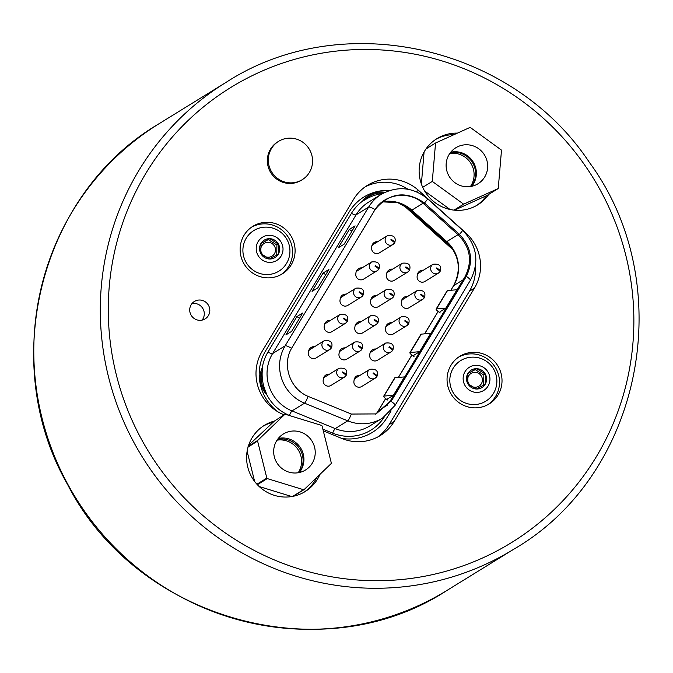 <?xml version="1.0" encoding="UTF-8"?>
<svg xmlns="http://www.w3.org/2000/svg" width="673" height="673" viewBox="0 0 673 673"><rect width="100%" height="100%" fill="white"/><g stroke="black" fill="none" stroke-linecap="round" stroke-linejoin="round"><path stroke-width="1.01" d="M278.243 254.259L269.444 259.004A10.238 9.994 -121.7 0 1 260.821 253.586L260.989 243.424A10.238 9.994 58.3 0 0 260.821 253.586L269.444 259.004A10.238 9.994 -121.7 0 0 278.243 254.259L278.42 244.097A10.238 9.994 -121.7 0 1 278.243 254.259M260.981 243.542L268.283 239.605L276.914 245.022L278.42 244.097L269.789 238.679A10.238 9.994 -121.7 0 1 278.42 244.097M276.914 245.022L276.746 255.084M268.283 239.605L269.789 238.679A10.238 9.994 -121.7 0 0 260.989 243.424L269.789 238.679M274.433 253.746A7.504 7.327 -121.7 0 1 261.662 253.25A7.504 7.327 -121.7 0 1 268.241 242.322A7.504 7.327 -121.7 0 1 274.433 253.746M285.335 265.204A23.95 23.95 0 0 0 262.041 227.457A23.875 23.311 58.3 0 0 246.52 263.093A23.875 23.311 58.3 0 0 285.335 265.204A23.875 23.311 58.3 0 0 286.471 263.496M281.112 256.06A13.645 13.317 -121.7 0 1 257.894 255.16A13.645 13.317 -121.7 0 1 269.848 235.298A13.645 13.317 -121.7 0 1 281.112 256.06M485.174 384.275L476.375 389.011A10.238 9.994 -121.7 0 1 467.743 383.593L467.912 373.431A10.238 9.994 58.3 0 0 467.743 383.593L476.375 389.011A10.238 9.994 -121.7 0 0 485.174 384.275L485.342 374.104A10.238 9.994 -121.7 0 1 485.174 384.275M467.903 373.549L475.205 369.612L483.837 375.038L485.342 374.104L476.711 368.686A10.238 9.994 -121.7 0 1 485.342 374.104M483.837 375.038L483.668 385.091M475.205 369.612L476.711 368.686A10.238 9.994 -121.7 0 0 467.912 373.431L476.711 368.686M481.363 383.753A7.504 7.327 -121.7 0 1 468.585 383.257A7.504 7.327 -121.7 0 1 475.163 372.329A7.504 7.327 -121.7 0 1 481.363 383.753M492.257 395.219A23.95 23.95 0 0 0 468.963 357.464A23.875 23.311 58.3 0 0 453.442 393.099A23.875 23.311 58.3 0 0 492.257 395.219A23.875 23.311 58.3 0 0 493.393 393.503M488.043 386.075A13.645 13.317 -121.7 0 1 464.816 385.166A13.645 13.317 -121.7 0 1 476.77 365.304A13.645 13.317 -121.7 0 1 488.043 386.075M433.858 275.93L438.468 273.095A5.182 5.064 -121.7 0 1 431.443 271.345A5.182 5.064 -121.7 0 1 433.017 264.27C439.292 263.589 441.732 265.86 440.335 271.068L440.277 271.135C440.722 270.891 439.814 270.008 437.543 268.477L436.668 267.93L436.323 268.502L437.198 269.057C439.469 270.58 440.378 271.463 439.932 271.707L438.468 273.087A5.182 5.064 -121.7 0 1 438.468 273.095M438.064 269.621L436.398 268.384M418.059 302.194L422.661 299.359A5.182 5.064 -121.7 0 1 415.636 297.601A5.182 5.064 -121.7 0 1 417.218 290.534C423.494 289.853 425.925 292.116 424.537 297.331L424.47 297.399C424.924 297.155 424.007 296.271 421.744 294.74L420.869 294.194L420.524 294.766L421.399 295.312C423.662 296.843 424.579 297.727 424.125 297.971L422.669 299.35A5.182 5.064 -121.7 0 1 422.661 299.359M422.257 295.884L420.591 294.648M402.252 328.458L406.862 325.614A5.182 5.064 -121.7 0 1 399.829 323.864A5.182 5.064 -121.7 0 1 401.411 316.798C407.687 316.117 410.126 318.379 408.73 323.587L408.671 323.654C409.117 323.419 408.208 322.535 405.937 321.004L405.062 320.457L404.717 321.029L405.592 321.576C407.863 323.107 408.772 323.991 408.326 324.226L406.862 325.606A5.182 5.064 -121.7 0 0 408.326 324.235M406.458 322.148L404.793 320.912M386.453 354.721L391.055 351.878A5.182 5.064 -121.7 0 1 391.055 351.878A5.182 5.064 -121.7 0 1 384.031 350.128A5.182 5.064 -121.7 0 1 385.604 343.062M390.651 348.412L388.986 347.167M369.965 353.3A5.182 5.064 58.3 0 1 371.555 351.727L385.612 343.053C391.879 342.372 394.319 344.643 392.931 349.851L392.864 349.918C393.31 349.674 392.401 348.791 390.13 347.268L389.263 346.713L388.918 347.293L389.785 347.84C392.056 349.363 392.965 350.254 392.519 350.49L391.055 351.87M370.646 380.977L375.256 378.142A5.182 5.064 -121.7 0 1 375.256 378.142A5.182 5.064 -121.7 0 1 368.224 376.392A5.182 5.064 -121.7 0 1 369.805 369.317C376.081 368.636 378.52 370.907 377.124 376.114L377.065 376.182C377.511 375.938 376.594 375.054 374.331 373.523L373.456 372.977L373.111 373.549L373.986 374.095C376.249 375.627 377.166 376.51 376.72 376.754L375.256 378.133A5.182 5.064 -121.7 0 0 376.72 376.754M374.844 374.668L373.187 373.431M339.899 379.925L344.5 377.082A5.182 5.064 -121.7 0 1 344.5 377.082A5.182 5.064 -121.7 0 1 337.476 375.332A5.182 5.064 -121.7 0 1 339.057 368.266C345.333 367.584 347.773 369.847 346.376 375.063L346.309 375.122C346.763 374.886 345.846 374.003 343.583 372.472L342.708 371.925L342.364 372.497L343.238 373.044C345.501 374.575 346.418 375.458 345.964 375.702L344.509 377.082A5.182 5.064 -121.7 0 0 345.972 375.702M344.096 373.616L342.431 372.379M355.697 353.661L360.307 350.826A5.182 5.064 -121.7 0 1 353.283 349.077A5.182 5.064 -121.7 0 1 354.856 342.002M359.904 347.352L358.238 346.115M339.276 352.156A5.182 5.064 58.3 0 1 340.807 350.675L354.864 342.002C361.132 341.32 363.571 343.583 362.183 348.799L362.116 348.866C362.562 348.622 361.653 347.739 359.382 346.208L358.516 345.661L358.171 346.233L359.037 346.78C361.308 348.311 362.217 349.194 361.771 349.438L360.307 350.818A5.182 5.064 -121.7 0 1 360.307 350.826M371.504 327.406L376.114 324.563A5.182 5.064 -121.7 0 1 369.082 322.813A5.182 5.064 -121.7 0 1 370.663 315.746M375.702 321.097L374.045 319.852M355.083 325.9A5.182 5.064 58.3 0 1 356.614 324.411L370.672 315.738C376.939 315.057 379.379 317.328 377.982 322.535L377.923 322.603C378.369 322.359 377.46 321.475 375.189 319.953L374.314 319.397L373.969 319.969L374.844 320.525C377.116 322.047 378.024 322.939 377.578 323.175L376.114 324.554A5.182 5.064 -121.7 0 0 377.578 323.175M387.312 301.142L391.913 298.299A5.182 5.064 -121.7 0 1 384.889 296.549A5.182 5.064 -121.7 0 1 386.47 289.483C392.738 288.801 395.177 291.064 393.789 296.271L393.722 296.339C394.168 296.103 393.259 295.22 390.996 293.689L390.121 293.142L389.776 293.714L390.651 294.261C392.914 295.792 393.823 296.675 393.377 296.911L391.922 298.29A5.182 5.064 -121.7 0 1 391.913 298.299M391.509 294.833L389.844 293.588M403.11 274.878L407.72 272.043A5.182 5.064 -121.7 0 1 400.687 270.285A5.182 5.064 -121.7 0 1 402.269 263.219C408.545 262.537 410.984 264.8 409.588 270.016L409.529 270.083C409.975 269.839 409.066 268.956 406.795 267.425L405.92 266.878L405.575 267.45L406.45 267.997C408.721 269.528 409.63 270.411 409.184 270.655L407.72 272.035A5.182 5.064 -121.7 0 1 407.72 272.043M407.316 268.569L405.651 267.332M388.338 247.336L392.948 244.492A5.182 5.064 -121.7 0 1 385.915 242.743A5.182 5.064 -121.7 0 1 387.497 235.668C393.772 234.986 396.212 237.258 394.815 242.465L394.757 242.532C395.202 242.288 394.294 241.405 392.023 239.874L391.148 239.327L390.803 239.899L391.678 240.454C393.941 241.977 394.858 242.86 394.412 243.104L392.948 244.484A5.182 5.064 -121.7 0 1 392.948 244.492M392.536 241.027L390.878 239.781M372.531 273.591L377.141 270.756A5.182 5.064 -121.7 0 1 377.141 270.756A5.182 5.064 -121.7 0 1 370.116 268.998A5.182 5.064 -121.7 0 1 371.689 261.932C377.965 261.25 380.405 263.513 379.008 268.729L378.949 268.796C379.395 268.552 378.487 267.669 376.215 266.138L375.341 265.591L374.996 266.163L375.871 266.71C378.142 268.241 379.05 269.124 378.605 269.368L377.141 270.748A5.182 5.064 -121.7 0 0 378.605 269.368M376.737 267.282L375.071 266.045M356.732 299.855L361.334 297.012A5.182 5.064 -121.7 0 1 354.309 295.262A5.182 5.064 -121.7 0 1 355.891 288.195C362.167 287.514 364.598 289.777 363.21 294.993L363.142 295.052C363.597 294.816 362.68 293.933 360.417 292.402L359.542 291.855L359.197 292.427L360.072 292.974C362.335 294.505 363.252 295.388 362.797 295.632L361.342 297.003A5.182 5.064 -121.7 0 1 361.334 297.012M360.93 293.546L359.264 292.309M340.925 326.119L345.535 323.276A5.182 5.064 -121.7 0 1 338.502 321.526A5.182 5.064 -121.7 0 1 340.084 314.459C346.359 313.778 348.799 316.041 347.403 321.248L347.344 321.315C347.79 321.08 346.881 320.188 344.61 318.666L343.735 318.11L343.39 318.691L344.265 319.238C346.536 320.769 347.445 321.652 346.999 321.887L345.535 323.267M345.131 319.81L343.466 318.565M266.786 394.715L265.81 391.905A43.409 42.382 -121.7 0 1 262.285 370.613L262.31 367.677A24.236 23.664 58.3 0 0 266.786 394.715A43.703 42.677 58.3 0 0 289.39 415.443L290.156 415.763M325.126 352.374L329.728 349.539A5.182 5.064 -121.7 0 1 329.728 349.539A5.182 5.064 -121.7 0 1 322.704 347.79A5.182 5.064 -121.7 0 1 324.277 340.715M329.324 346.065L327.658 344.828M308.638 350.961A5.182 5.064 58.3 0 1 310.228 349.388L324.285 340.715C330.552 340.033 332.992 342.305 331.604 347.512L331.537 347.579C331.982 347.335 331.074 346.452 328.803 344.921L327.936 344.374L327.591 344.946L328.458 345.501C330.729 347.024 331.638 347.907 331.192 348.151L329.728 349.531A5.182 5.064 -121.7 0 0 331.192 348.151M384.99 192.31A24.236 23.664 58.3 0 0 362.503 201.185L365.077 199.788A43.409 42.382 -121.7 0 1 382.432 193.631M370.579 381.027L361.695 386.504A5.182 5.064 -121.7 0 1 354.023 380.767A5.729 5.594 58.3 0 1 360.148 375.273M388.271 247.378L379.387 252.855A5.182 5.064 -121.7 0 1 371.715 247.117A5.729 5.594 58.3 0 1 377.839 241.632M403.043 274.921L394.168 280.405A5.182 5.064 -121.7 0 1 386.546 274.466A5.729 5.594 58.3 0 1 392.704 269.124M433.791 275.98L424.915 281.457A5.182 5.064 -121.7 0 1 417.243 275.72A5.729 5.594 58.3 0 1 423.367 270.226M372.463 273.633L363.588 279.118A5.182 5.064 -121.7 0 1 355.916 273.381A5.729 5.594 58.3 0 1 362.04 267.888M387.244 301.184L378.361 306.661A5.182 5.064 -121.7 0 1 370.739 300.722A5.729 5.594 58.3 0 1 376.897 295.38M417.992 302.236L409.108 307.721A5.182 5.064 -121.7 0 1 401.436 301.984A5.729 5.594 58.3 0 1 407.56 296.49M356.665 299.897L347.781 305.382A5.182 5.064 -121.7 0 1 340.109 299.636A5.729 5.594 58.3 0 1 346.233 294.151M371.437 327.448L362.554 332.925A5.182 5.064 -121.7 0 1 354.94 326.985A5.729 5.594 58.3 0 1 361.098 321.644M402.185 328.5L393.301 333.976A5.182 5.064 -121.7 0 1 385.629 328.239A5.729 5.594 58.3 0 1 391.753 322.754M340.858 326.161L331.974 331.638A5.182 5.064 -121.7 0 1 324.302 325.9A5.729 5.594 58.3 0 1 330.426 320.415M355.638 353.704L346.755 359.189A5.182 5.064 -121.7 0 1 339.133 353.249A5.729 5.594 58.3 0 1 345.291 347.907M386.386 354.764L377.503 360.24A5.182 5.064 -121.7 0 1 369.83 354.503A5.729 5.594 58.3 0 1 375.955 349.018M325.059 352.425L316.175 357.901A5.182 5.064 -121.7 0 1 308.503 352.164A5.729 5.594 58.3 0 1 314.627 346.671M339.831 379.967L330.948 385.452A5.182 5.064 -121.7 0 1 323.334 379.513A5.729 5.594 58.3 0 1 329.492 374.171M435.683 139.446A38.874 37.957 -121.7 0 1 454.023 134.659M486.369 195.767A38.874 37.957 -121.7 0 1 476.484 205.568M488.766 194.388A38.874 37.957 -121.7 0 1 477.754 204.819A38.874 37.957 -121.7 0 1 437.669 204.415A38.874 37.957 -121.7 0 1 426.001 148.96L435.549 143.004L432.293 181.407L463.638 204.18L498.239 188.541L501.503 150.129L470.158 127.365L435.549 143.004M426.076 148.851A38.874 37.957 -121.7 0 1 436.92 138.646A38.874 37.957 -121.7 0 1 457.421 133.119M263.151 426.144A38.874 37.957 -121.7 0 1 272.321 422.493M316.739 477.46A38.874 37.957 -121.7 0 1 303.952 492.266M319.944 474.372A38.874 37.957 -121.7 0 1 305.222 491.517A38.874 37.957 -121.7 0 1 265.137 491.113A38.874 37.957 -121.7 0 1 248.043 447.116L257.582 441.025L266.836 478.099A38.874 37.957 58.3 0 0 267.29 478.587L303.515 489.708A38.874 37.957 58.3 0 0 304.154 489.565L331.133 463.613A38.874 37.957 58.3 0 0 331.309 462.974L322.056 425.908A38.874 37.957 58.3 0 0 321.601 425.42L285.377 414.29A38.874 37.957 58.3 0 0 284.738 414.442L257.759 440.386A38.874 37.957 58.3 0 0 257.582 441.025M248.001 446.939A38.874 37.957 58.3 0 1 248.177 446.308L248.32 446.165A38.874 37.957 -121.7 0 1 264.396 425.344A38.874 37.957 -121.7 0 1 274.441 421.046L248.598 445.307M284.738 414.442L274.441 421.046M302.261 179.666L301.302 180.263A22.52 21.99 -121.7 0 1 270.765 172.641A22.52 21.99 -121.7 0 1 277.655 141.927L278.605 141.338A22.52 21.99 -121.7 0 1 301.824 141.566A22.52 21.99 -121.7 0 1 302.261 179.666A22.52 21.99 -121.7 0 1 271.724 172.052A22.52 21.99 -121.7 0 1 278.605 141.338M460.391 403.598A27.963 27.299 -121.7 0 1 459.852 356.286A27.963 27.299 -121.7 0 1 497.768 365.75A27.963 27.299 -121.7 0 1 489.221 403.884A27.963 27.299 -121.7 0 1 460.391 403.598M253.46 273.591A27.963 27.299 -121.7 0 1 252.93 226.279A27.963 27.299 -121.7 0 1 290.845 235.743A27.963 27.299 -121.7 0 1 282.298 273.877A27.963 27.299 -121.7 0 1 253.46 273.591M194.59 318.775A10.23 9.986 -121.7 0 1 194.388 301.47A10.23 9.986 -121.7 0 1 208.26 304.928A10.23 9.986 -121.7 0 1 194.59 318.775M284.099 414.837L283.543 414.61A43.652 42.618 -121.7 0 1 262.117 351.348L353.577 199.376A43.652 42.618 -121.7 0 1 367.441 185.336A43.652 42.618 -121.7 0 1 418.497 190.358L465.775 232.883A43.652 42.618 -121.7 0 1 474.431 288.128L394.168 421.491A43.652 42.618 -121.7 0 1 380.304 435.532A43.652 42.618 -121.7 0 1 342.027 438.535L323.301 430.871M449.816 153.436A21.141 20.644 -121.7 0 1 470.856 163.312A21.141 20.644 -121.7 0 1 470.402 186.547M277.024 440.176A21.141 20.644 -121.7 0 1 298.08 449.631A21.141 20.644 -121.7 0 1 298.215 472.74M299.216 472.547A21.141 20.644 58.3 0 0 299.552 448.647A21.141 20.644 58.3 0 0 277.528 439.435M471.352 186.379A21.141 20.644 58.3 0 0 472.353 162.378A21.141 20.644 58.3 0 0 450.372 152.67M377.738 436.987A43.652 42.618 58.3 0 0 389.145 424.596L469.409 291.224A43.652 42.618 58.3 0 0 475.441 266.306M408.015 189.264A43.652 42.618 58.3 0 0 364.985 186.976M191.923 303.649A10.23 9.986 -121.7 0 1 202.085 320.112M251.694 227.087A27.963 27.299 -121.7 0 1 288.338 237.291A27.963 27.299 -121.7 0 1 281.02 274.618M458.616 357.102A27.963 27.299 -121.7 0 1 495.261 367.298A27.963 27.299 -121.7 0 1 487.942 404.624M248.177 446.308L257.759 440.386M314.972 449.152A21.141 20.644 -121.7 0 1 305.55 469.998A21.141 20.644 -121.7 0 1 276.881 462.839A21.141 20.644 -121.7 0 1 283.341 434.009A21.141 20.644 -121.7 0 1 314.972 449.152M278.286 438.451A21.141 20.644 -121.7 0 1 303.674 456.126A21.141 20.644 -121.7 0 1 299.308 472.53M293.277 496.27L304.154 489.565M292.688 496.388L303.515 489.708M259.198 486.537L291.796 496.548M257.364 484.711L267.29 478.587M256.909 484.224L266.836 478.099M247.109 451.297L254.646 481.489M454.477 210.178L486.941 195.507L498.239 188.541M487.42 162.925A21.141 20.644 -121.7 0 1 477.998 183.763A21.141 20.644 -121.7 0 1 449.328 176.612A21.141 20.644 -121.7 0 1 455.798 147.774A21.141 20.644 -121.7 0 1 487.42 162.925M450.733 152.216A21.141 20.644 -121.7 0 1 476.122 169.89A21.141 20.644 -121.7 0 1 471.765 186.295M424.655 191.031L450.06 209.488M453.989 210.127L463.638 204.18M422.711 187.321L432.293 181.407M424.083 151.989L421.374 183.998M393.436 395.261L404.481 376.905L395.051 377.73A6.141 1.186 -149 0 0 394.715 377.881L383.677 396.229A6.141 1.186 31 0 1 384.005 396.077L393.436 395.261L387.589 398.862M387.808 400.09A6.141 1.186 31 0 1 383.677 396.229M419.658 351.676L430.703 333.328L421.273 334.144A6.141 1.186 -149 0 0 420.945 334.304L409.899 352.652A6.141 1.186 31 0 1 410.236 352.501L419.658 351.676L413.819 355.285M414.03 356.513A6.141 1.186 31 0 1 409.899 352.652M445.888 308.099L456.925 289.752L447.503 290.568A6.141 1.186 -149 0 0 447.166 290.728L436.121 309.075A6.141 1.186 31 0 1 436.457 308.915L445.888 308.099L440.041 311.708M440.251 312.937A6.141 1.186 31 0 1 436.121 309.075M470.267 280.405A6.823 1.321 -149 0 0 470.36 280.305A6.823 1.321 -149 0 0 466.33 276.376L391.61 400.561L390.332 400.847L465.06 276.662C472.631 261.418 470.435 247.555 458.456 235.07L423.502 203.641L424.503 202.96C405.794 190.333 389.314 192.537 375.08 209.572L291.577 348.328C281.743 364.951 290.038 389.036 308.116 396.372L351.331 414.055L376.072 413.92L391.61 400.561M424.167 204.23L425.168 203.549L459.087 234.053L459.457 234.389L458.456 235.07M302.673 313.029L291.628 331.377L285.857 334.944L296.894 316.596L302.673 313.029M299.527 318.245L296.894 316.596M328.895 269.452L317.849 287.8L312.079 291.367L323.124 273.019L328.895 269.452M325.757 274.668L323.124 273.019M355.117 225.876L344.08 244.223L338.3 247.782L349.346 229.434L355.117 225.876M351.979 231.091L349.346 229.434M291.914 347.739L374.592 210.355C384.165 193.631 409.26 190.19 423.51 203.641M375.484 414.164L389.827 401.68L391.097 401.386A6.823 1.321 31 0 1 395.127 405.323L470.36 280.305C479.672 261.948 477.081 245.275 462.587 230.292L427.641 198.855C412.978 187.077 397.499 185.58 381.204 194.354A39.556 38.622 58.3 0 0 368.636 207.082A6.823 1.321 31 0 1 375.08 209.572L374.558 210.413M425.168 203.549L424.503 202.96A6.823 0.421 132 0 0 427.641 198.855M389.827 401.68L390.332 400.847M465.06 276.662L466.33 276.376C473.674 260.964 471.386 246.974 459.457 234.389A6.823 0.421 132 0 0 462.587 230.292M277.705 411.699A46.378 45.284 -121.7 0 1 265.709 350.667L349.211 211.911A46.378 45.284 -121.7 0 1 363.942 196.996A46.378 45.284 -121.7 0 1 389.743 190.451M391.072 410.875L387.101 417.47A46.378 45.284 -121.7 0 1 372.371 432.377A46.378 45.284 -121.7 0 1 341.682 438.392M391.021 410.925L387.076 417.479A46.378 45.284 -121.7 0 1 372.354 432.386M362.503 201.185A43.703 42.677 58.3 0 0 351.441 213.341L267.938 352.097A43.703 42.677 58.3 0 0 262.31 367.677M433.025 264.27L418.968 272.944A5.182 5.064 58.3 0 0 417.378 274.517M417.218 290.534L403.161 299.207A5.182 5.064 58.3 0 0 401.571 300.781M401.419 316.798L387.362 325.471A5.182 5.064 58.3 0 0 385.772 327.036M369.805 369.317L355.748 377.99A5.182 5.064 58.3 0 0 354.166 379.564M339.057 368.266L325 376.939A5.182 5.064 58.3 0 0 323.469 378.419M386.47 289.474L372.413 298.147A5.182 5.064 58.3 0 0 370.882 299.636M402.277 263.219L388.22 271.892A5.182 5.064 58.3 0 0 386.689 273.373M387.497 235.668L373.439 244.341A5.182 5.064 58.3 0 0 371.858 245.914M371.698 261.932L357.641 270.605A5.182 5.064 58.3 0 0 356.051 272.178M355.891 288.195L341.834 296.869A5.182 5.064 58.3 0 0 340.252 298.433M340.092 314.451L326.035 323.124A5.182 5.064 58.3 0 0 324.445 324.697M451.213 246.823L405.979 206.14M322.863 429.138L332.613 433.126A43.703 42.677 58.3 0 0 384.283 416.949M363.933 197.004A46.378 45.284 -121.7 0 1 389.701 190.467M310.876 347.621A5.729 5.594 -121.7 0 1 314.123 346.982M326.683 321.358A5.729 5.594 -121.7 0 1 329.93 320.727M342.49 295.094A5.729 5.594 -121.7 0 1 345.729 294.463M358.288 268.83A5.729 5.594 -121.7 0 1 361.536 268.199M374.095 242.574A5.729 5.594 -121.7 0 1 377.343 241.935M388.918 270.058A5.729 5.594 -121.7 0 1 392.199 269.436M373.111 296.322A5.729 5.594 -121.7 0 1 376.4 295.691M357.313 322.586A5.729 5.594 -121.7 0 1 360.593 321.955M341.505 348.85A5.729 5.594 -121.7 0 1 344.795 348.219M325.707 375.105A5.729 5.594 -121.7 0 1 328.988 374.474M356.404 376.224A5.729 5.594 -121.7 0 1 359.651 375.584M372.203 349.96A5.729 5.594 -121.7 0 1 375.45 349.321M388.01 323.696A5.729 5.594 -121.7 0 1 391.257 323.065M403.808 297.432A5.729 5.594 -121.7 0 1 407.056 296.801M419.616 271.177A5.729 5.594 -121.7 0 1 422.863 270.538M437.543 268.477L437.198 269.057M439.932 271.707A5.182 5.064 -121.7 0 1 438.476 273.087M421.744 294.74L421.399 295.312M424.125 297.971A5.182 5.064 -121.7 0 1 422.669 299.35M405.937 321.004L405.592 321.576M390.13 347.268L389.785 347.84M392.519 350.49A5.182 5.064 -121.7 0 1 391.063 351.878M374.331 373.523L373.986 374.095M343.583 372.472L343.238 373.044M359.382 346.208L359.037 346.78M361.771 349.438A5.182 5.064 -121.7 0 1 360.316 350.818M375.189 319.953L374.844 320.525M390.996 293.689L390.651 294.261M393.377 296.911A5.182 5.064 -121.7 0 1 391.922 298.299M406.795 267.425L406.45 267.997M409.184 270.655A5.182 5.064 -121.7 0 1 407.729 272.035M392.023 239.874L391.678 240.454M394.412 243.104A5.182 5.064 -121.7 0 1 392.948 244.484M376.215 266.138L375.871 266.71M360.417 292.402L360.072 292.974M362.797 295.632A5.182 5.064 -121.7 0 1 361.342 297.012M344.61 318.666L344.265 319.238M346.999 321.887A5.182 5.064 -121.7 0 1 345.535 323.276M262.285 370.613A23.193 22.638 58.3 0 0 265.81 391.905M328.803 344.921L328.458 345.501M383.366 193.117A23.193 22.638 58.3 0 0 365.077 199.788M453.442 250.163L402.446 204.306M159.324 123.554C40.212 193.143 -2.667 362.326 67.561 484.467C136.577 619.959 322.855 671.99 447.267 590.246A274.189 267.703 -121.7 0 1 164.582 587.411A274.189 267.703 -121.7 0 1 159.324 123.554L225.842 82.51A274.189 267.703 58.3 0 0 231.1 546.367A274.189 267.703 58.3 0 0 513.793 549.202C642.53 474.759 679.595 284.982 589.43 162.462C511.724 44.872 341.346 7.336 225.842 82.51M235.811 539.855A267.366 261.04 -121.7 0 1 243.576 80.104A267.366 261.04 -121.7 0 1 633.831 325.295A267.366 261.04 -121.7 0 1 235.811 539.855M474.431 288.128L469.409 291.224M418.497 190.358L416.326 191.696M394.168 421.491L389.145 424.596M395.051 377.73L384.005 396.077M421.273 334.144L410.236 352.501M447.503 290.568L436.457 308.915M465.842 277.209L464.563 277.495M459.087 234.053L458.086 234.734M423.056 203.246L411.851 210.169A34.786 33.961 58.3 0 0 382.298 201.824M458.019 234.675L446.796 241.599L411.851 210.169A11.592 0.723 132 0 1 411.565 210.254L397.726 202.581L382.23 201.866M373.969 211.381L374.44 210.59M376.308 413.786A34.786 33.961 58.3 0 0 378.462 410.631L387.37 405.138M463.209 279.741L453.686 285.621A34.786 33.961 58.3 0 0 446.796 241.599A11.592 0.723 132 0 1 446.519 241.691L411.565 210.254M381.204 194.354L368.653 202.102A39.556 38.622 58.3 0 0 356.084 214.822L368.636 207.082L285.133 345.838A6.823 1.321 31 0 1 291.577 348.328M351.441 213.341A6.823 1.321 31 0 0 356.084 214.822L272.582 353.586L285.133 345.838A39.556 38.622 58.3 0 0 304.549 403.177A6.823 0.883 -67.8 0 0 308.116 396.372M267.938 352.097A6.823 1.321 31 0 0 272.582 353.586A39.556 38.622 58.3 0 0 291.998 410.917L304.549 403.177L347.773 420.861L335.221 428.6A39.556 38.622 58.3 0 0 369.914 425.883L382.466 418.135L395.127 405.323M289.39 415.443A6.823 0.883 -67.8 0 1 291.998 410.917L335.221 428.6A6.823 0.883 112.2 0 0 332.613 433.126M382.466 418.135A39.556 38.622 58.3 0 1 347.773 420.861A6.823 0.883 -67.8 0 0 351.331 414.055M376.241 413.819L378.293 410.791A11.592 2.238 -149 0 1 378.462 410.631L385.688 398.618M398.433 377.435L411.91 355.041M424.663 333.85L438.131 311.464M450.885 290.273L453.686 285.621A11.592 2.238 31 0 0 453.526 285.781C461.678 269.755 459.348 255.059 446.519 241.691M447.267 590.246L513.793 549.202M378.293 410.791L385.637 398.584M398.366 377.435L411.868 355.008M424.587 333.858L438.089 311.431M450.817 290.282L453.526 285.781"/></g></svg>
